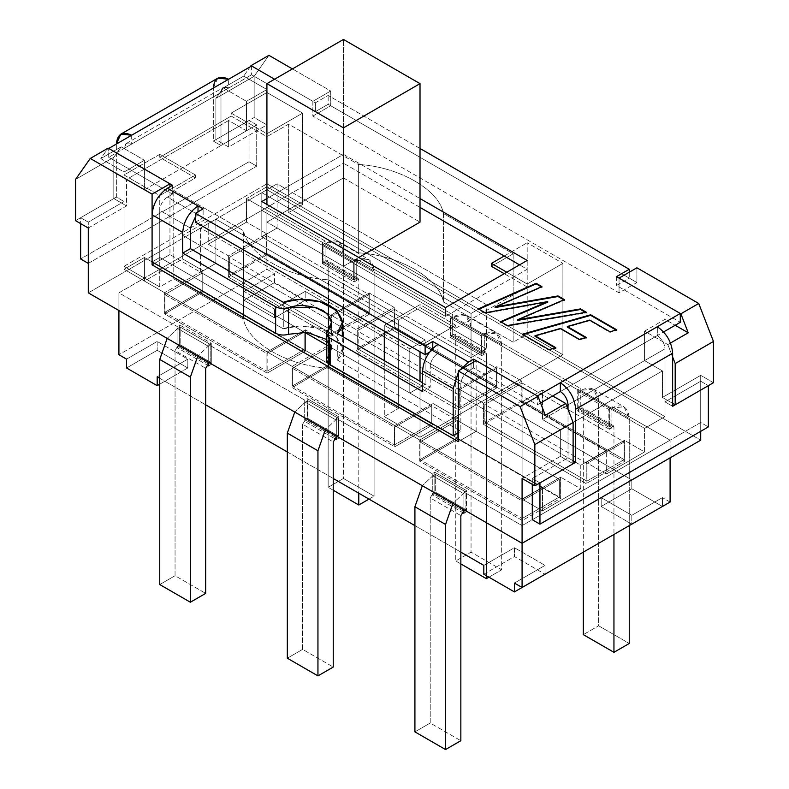 <?xml version="1.0" encoding="UTF-8"?>
<svg xmlns="http://www.w3.org/2000/svg" width="789" height="789" viewBox="0 0 789 789"><rect width="100%" height="100%" fill="white"/><g stroke="black" fill="none" stroke-linecap="round" stroke-linejoin="round"><path stroke-width="0.59" stroke-dasharray="3.94 2.96" d="M88.289 292.847L266.919 189.725L700.711 440.173L266.919 189.725L88.289 292.847M466.457 490.551L463.902 492.03L522.081 525.612L670.088 440.173L611.909 406.582L609.355 408.051L577.716 389.786L580.27 388.316L484.318 332.919L481.773 334.388L450.124 316.123L452.679 314.653L356.736 259.256L354.182 260.735L322.543 242.46L325.098 240.99L266.919 207.399L118.912 292.847L177.091 326.439L179.645 324.96L211.284 343.235L208.73 344.704L304.682 400.102L307.227 398.623L338.875 416.898L336.321 418.367L432.264 473.755L434.818 472.286L466.457 490.551L434.818 472.286L434.818 493.5L432.264 494.969L462.176 512.239L432.264 494.969L432.264 473.755L336.321 418.367L336.321 436.041L336.321 418.367L338.875 416.898L307.227 398.623L307.227 419.837L304.682 421.316L334.585 438.585L304.682 421.316L304.682 400.102L208.73 344.704L208.73 362.388L208.73 344.704L211.284 343.235L179.645 324.96L179.645 346.184L177.091 347.653L207.004 364.922L177.091 347.653L177.091 326.439L118.912 292.847L118.912 310.531L118.912 292.847L266.919 207.399L325.098 240.99L325.098 262.204L322.543 263.674L322.543 242.46L354.182 260.735L354.182 281.949L322.543 263.674L354.182 281.949L356.736 280.47L325.098 262.204L356.736 280.47L356.736 259.256L452.679 314.653L452.679 335.867L450.124 337.337L450.124 316.123L481.773 334.388L481.773 355.612L450.124 337.337L481.773 355.612L484.318 354.133L452.679 335.867L484.318 354.133L484.318 332.919L580.27 388.316L580.27 409.53L577.716 411L577.716 389.786L609.355 408.051L609.355 429.265L577.716 411L609.355 429.265L611.909 427.796L580.27 409.53L611.909 427.796L611.909 406.582L670.088 440.173L670.088 457.847L670.088 440.173L522.081 525.612L463.902 492.03L463.902 509.704L463.902 492.03L466.457 490.551L466.457 511.765L434.818 493.5L466.457 511.765L466.457 490.551M578.229 391.847L578.229 409.53L608.842 427.204L608.842 409.53L578.229 391.847L580.773 390.377C591.543 385.466 597.5 388.908 598.634 400.684L598.634 625.795L583.327 634.642L598.634 625.795L629.257 643.479L598.634 625.795L598.634 400.684L593.407 389.125L580.773 390.377L578.229 391.847L608.842 409.53L608.842 427.204L578.229 409.53L578.229 391.847M450.637 318.184L450.637 335.867L481.26 353.541L481.26 335.867L450.637 318.184L453.192 316.714C463.962 311.803 469.919 315.245 471.053 327.031L471.053 552.142L455.746 560.979L455.746 335.867L453.192 334.388L450.637 335.867L450.637 318.184L481.26 335.867L481.26 353.541L450.637 335.867L453.192 334.388L483.815 352.072L481.26 353.541L483.815 352.072L486.359 353.541L486.359 575.704L486.359 353.541L485.61 351.894L483.815 352.072L453.192 334.388L454.997 334.211L455.746 335.867L486.359 353.541L455.746 335.867L455.746 560.979L471.053 552.142L501.676 569.816L501.676 344.704C500.532 332.919 494.585 329.486 483.815 334.388L481.26 335.867L483.815 334.388L453.192 316.714L450.637 318.184M323.056 244.531L323.056 262.204L353.669 279.888L353.669 262.204L323.056 244.531L325.601 243.051C336.38 238.15 342.327 241.582 343.462 253.368L343.462 478.479L328.155 487.316L328.155 262.204L325.601 260.735L323.056 262.204L323.056 244.531L353.669 262.204L353.669 279.888L323.056 262.204L325.601 260.735L356.224 278.409L353.669 279.888L356.224 278.409L358.778 279.888L358.778 493.204L358.778 279.888L358.028 278.231L356.224 278.409L325.601 260.735L327.405 260.557L328.155 262.204L358.778 279.888L328.155 262.204L328.155 487.316L343.462 478.479L374.085 496.153L374.085 271.041C372.95 259.265 366.993 255.823 356.224 260.735L353.669 262.204L356.224 260.735L325.601 243.051L323.056 244.531M463.902 513.244L466.457 511.765L463.902 513.244M435.331 474.347L465.944 492.03L465.944 509.704L435.331 492.03L435.331 474.347L435.331 492.03L432.776 493.5L430.222 497.918L430.222 723.03L460.845 740.713L430.222 723.03L414.915 731.867L430.222 723.03L430.222 497.918L460.845 515.602L430.222 497.918L432.776 493.5L463.399 511.183L465.944 509.704L465.944 492.03L463.399 493.5L452.975 503.392L463.399 493.5L432.776 475.826L435.331 474.347L432.776 475.826L422.352 485.718L432.776 475.826L463.399 493.5L465.944 492.03L435.331 474.347M336.321 439.581L338.875 438.112L307.227 419.837L338.875 438.112L338.875 416.898L338.875 438.112L336.321 439.581M307.74 400.684L338.363 418.367L338.363 436.041L307.74 418.367L307.74 400.684L307.74 418.367L305.185 419.837L302.641 424.255L302.641 649.367L333.254 667.05L302.641 649.367L287.324 658.213L302.641 649.367L302.641 424.255L333.254 441.939L302.641 424.255L305.185 419.837L335.808 437.52L338.363 436.041L338.363 418.367L335.808 419.837L325.384 429.729L335.808 419.837L305.185 402.163L307.74 400.684L305.185 402.163L294.77 412.055L305.185 402.163L335.808 419.837L338.363 418.367L307.74 400.684M208.73 365.918L211.284 364.449L179.645 346.184L211.284 364.449L211.284 343.235L211.284 364.449L208.73 365.918M180.158 327.031L210.771 344.704L210.771 362.388L180.158 344.704L180.158 327.031L180.158 344.704L177.604 346.174L175.05 350.602L175.05 575.714L205.673 593.387L175.05 575.714L159.743 584.55L175.05 575.714L175.05 350.602L205.673 368.276L175.05 350.602L177.604 346.174L208.227 363.857L210.771 362.388L210.771 344.704L208.227 346.174L197.802 356.076L208.227 346.174L177.604 328.5L180.158 327.031L177.604 328.5L167.179 338.392L177.604 328.5L208.227 346.174L210.771 344.704L180.158 327.031M305.442 351.036L202.862 291.822L164.585 313.914L267.165 373.138L305.442 351.036L267.165 373.138L267.165 351.924L305.442 329.822L305.442 351.036L305.442 329.822L267.165 351.924L292.177 366.362L292.177 387.577L394.756 446.801L433.033 424.699L330.453 365.475L292.177 387.577L330.453 365.475L330.453 344.26L292.177 366.362L330.453 344.26L305.442 329.822L330.453 344.26L330.453 365.475L433.033 424.699L394.756 446.801L394.756 425.587L433.033 403.485L433.033 424.699L433.033 403.485L394.756 425.587L419.758 440.025L419.758 461.24L522.338 520.464L560.614 498.362L458.034 439.138L419.758 461.24L458.034 439.138L458.034 417.923L419.758 440.025L458.034 417.923L433.033 403.485L458.034 417.923L458.034 439.138L560.614 498.362L522.338 520.464L522.338 499.25L560.614 477.148L560.614 498.362L560.614 477.148L522.338 499.25L542.497 510.887L542.497 487.316L522.081 499.102L522.081 401.867L542.497 390.082L542.497 419.541L566.581 405.635L542.497 419.541L542.497 390.082L552.704 395.97L542.497 390.082L522.081 401.867L522.081 499.102L124.021 269.276L144.436 257.49L144.436 281.062L182.703 258.96L182.703 235.388L208.227 220.664L208.227 244.235L228.386 255.873L266.662 233.771L246.503 222.133L208.227 244.235L246.503 222.133L246.503 198.562L266.919 186.776L266.919 89.542L246.503 101.327L246.503 130.796L144.436 189.725L144.436 160.256L124.021 172.041L124.021 269.276L124.021 172.041L100.765 158.619L108.132 148.135L100.765 158.619L124.021 172.041L144.436 160.256L144.436 189.725L126.565 179.409L228.642 120.48L228.642 147.001L266.919 124.899L266.919 189.725L266.919 124.899L254.157 117.531L254.157 76.286L268.891 55.319L254.157 76.286L254.157 117.531L215.88 139.633L215.88 98.378L254.157 76.286L215.88 98.378L215.88 139.633L228.642 147.001L228.642 120.48L246.503 130.796L246.503 101.327L266.919 89.542L266.919 186.776L664.979 416.602L644.564 428.388L644.564 451.959L624.415 440.321L586.138 462.413L606.297 474.051L644.564 451.959L606.297 474.051L606.297 450.48L580.773 465.214L580.773 488.786L542.497 510.887L580.773 488.786L560.614 477.148L580.773 488.786L580.773 465.214L182.703 235.388L182.703 258.96L144.436 281.062L164.585 292.699L164.585 313.914L202.862 291.822L202.862 270.597L164.585 292.699L202.862 270.597L182.703 258.96L202.862 270.597L202.862 291.822L305.442 351.036M521.835 381.097L496.823 366.658L458.547 388.75L483.558 403.189L521.835 381.097L483.558 403.189L483.558 424.403L586.138 483.627L624.415 461.535L521.835 402.311L483.558 424.403L521.835 402.311L521.835 381.097L521.835 402.311L624.415 461.535L586.138 483.627L586.138 462.413L624.415 440.321L624.415 461.535L624.415 440.321L644.564 451.959L644.564 428.388L246.503 198.562L246.503 222.133L266.662 233.771L228.386 255.873L228.386 277.087L330.966 336.311L369.242 314.209L266.662 254.985L228.386 277.087L266.662 254.985L266.662 233.771L266.662 254.985L369.242 314.209L330.966 336.311L330.966 315.097L355.967 329.536L394.244 307.434L369.242 292.995L330.966 315.097L369.242 292.995L369.242 314.209L369.242 292.995L394.244 307.434L355.967 329.536L355.967 350.75L458.547 409.964L496.823 387.872L394.244 328.648L355.967 350.75L394.244 328.648L394.244 307.434L394.244 328.648L496.823 387.872L458.547 409.964L458.547 388.75L496.823 366.658L496.823 387.872L496.823 366.658L521.835 381.097M568.021 404.816L644.564 360.612L644.564 331.153L664.979 319.367L664.979 416.602L664.979 319.367L675.187 325.255L664.979 319.367L644.564 331.153L667.819 344.576L670.512 343.028L667.819 344.576L644.564 331.153L644.564 360.612L662.435 370.929L662.435 397.449L672.632 403.337L662.435 397.449L662.435 370.929L644.564 360.612L568.021 404.816L664.979 348.827C664.496 343.215 661.941 338.797 657.326 335.572L560.358 391.551L663.628 331.932L657.326 335.572L657.326 326.735L657.326 335.572C661.941 338.797 664.496 343.215 664.979 348.827L664.979 401.867L664.979 348.827L568.021 404.806M619.049 278.113L619.049 292.847L312.848 116.062L312.848 101.327L274.572 79.225L312.848 101.327L330.709 91.011L292.433 68.919L330.709 91.011L330.709 105.746L312.848 116.062L619.049 292.847L636.91 282.531L330.709 105.746L636.91 282.531L636.91 267.796L636.91 282.531L619.049 292.847L619.049 278.113M250.241 66.759L243.663 76.119L266.919 89.542L243.663 76.119L223.248 87.904L246.503 101.327L223.248 87.904L215.88 98.378L223.248 87.904L243.663 76.119L250.241 66.759M522.081 543.296L522.081 525.612L522.081 543.296M159.743 378.296L205.673 404.816L159.743 378.296M287.324 451.959L333.254 478.479L287.324 451.959M414.915 525.622L460.845 552.132L414.915 525.622M670.088 502.051L662.435 497.622L662.435 506.469L631.811 488.786L631.811 479.949L305.185 291.378L305.185 300.214L274.572 282.541L274.572 273.694L266.919 269.276L266.919 207.399L266.919 269.276L118.912 354.725L266.919 269.276L274.572 273.694L274.572 282.541L305.185 300.214L274.572 317.898L243.949 300.214L274.572 282.541L243.949 300.214L274.572 317.898L305.185 300.214L305.185 291.378L274.572 309.051L274.572 317.898L274.572 309.051L243.949 291.378L243.949 300.214L243.949 291.378L274.572 273.694L243.949 291.378L274.572 309.051L305.185 291.378L631.811 479.949L631.811 488.786L662.435 506.469L662.435 497.622L631.811 515.306L631.811 524.143L601.188 506.469L631.811 488.786L601.188 506.469L601.188 497.622L631.811 479.949L601.188 497.622L601.188 506.469L631.811 524.143L631.811 515.306L601.188 497.622L631.811 515.306L662.435 497.622L670.088 502.051M152.09 261.909L152.09 214.707L152.09 261.909L159.743 257.49L159.743 210.347L190.366 228.021L159.743 210.347L159.743 257.49L283.29 328.816L159.743 257.49L152.09 261.909M169.951 186.776L169.951 254.541L304.446 332.199L169.951 254.541L169.951 186.776M326.468 344.911L476.152 431.327L476.152 360.612L476.152 431.327L458.291 441.643L476.152 431.327L326.468 344.911M545.337 415.29L522.081 401.867L545.337 415.29M672.632 356.983L667.819 344.576L672.632 356.983M573.12 463.745L560.358 456.377L560.358 429.857L542.497 419.541L560.358 429.857L662.435 370.929L560.358 429.857L560.358 456.377L522.081 478.469L560.358 456.377L573.12 463.745M88.289 228.021L126.565 205.929L126.565 179.409L126.565 205.929L113.813 198.562L75.537 220.664L113.813 198.562L113.813 157.307L113.813 198.562L126.565 205.929L88.289 228.021L88.289 222.133L88.289 228.021M700.711 431.327L700.711 375.347L662.435 397.449L700.711 375.347L700.711 431.327M713.463 382.714L700.711 375.347L713.463 382.714M75.537 179.409L113.813 157.307L121.181 146.833L144.436 160.256L121.181 146.833L100.765 158.619L121.181 146.833L113.813 157.307L75.537 179.409M126.565 367.98L157.189 350.306L187.812 367.98L159.743 384.184L187.812 367.98L157.189 350.306L126.565 367.98M483.815 574.234L514.428 556.551L545.051 574.234L514.428 556.551L483.815 574.234M215.88 139.633L254.157 117.531L266.919 124.899L228.642 147.001L215.88 139.633M126.565 359.143L157.189 341.469L157.189 350.306L157.189 341.469L187.812 359.143L187.812 367.98L187.812 359.143L157.189 376.826L187.812 359.143L157.189 341.469L126.565 359.143M483.815 565.397L514.428 547.714L514.428 556.551L514.428 547.714L545.051 565.397L545.051 574.234L545.051 565.397L514.428 583.071L545.051 565.397L514.428 547.714L483.815 565.397M330.709 91.011L312.848 101.327L312.848 116.062L330.709 105.746L330.709 91.011M154.634 263.378L169.951 254.541L154.634 263.378M144.436 189.725L246.503 130.796L228.642 120.48L126.565 179.409L144.436 189.725M586.138 462.413L586.138 483.627L483.558 424.403L483.558 403.189L458.547 388.75L458.547 409.964L355.967 350.75L355.967 329.536L330.966 315.097L330.966 336.311L228.386 277.087L228.386 255.873L208.227 244.235L208.227 220.664L606.297 450.48L606.297 474.051L586.138 462.413M208.227 220.664L182.703 235.388L580.773 465.214L606.297 450.48L208.227 220.664M522.081 383.01L624.158 441.939L624.158 459.612L522.081 400.684L522.081 383.01L484.831 404.52L586.898 463.449L586.898 481.122L624.158 459.612L624.158 441.939L586.898 463.449L624.158 441.939L522.081 383.01L522.081 400.684L484.831 422.194L484.831 404.52L522.081 383.01M266.919 235.684L368.986 294.613L368.986 312.296L266.919 253.368L266.919 235.684L229.658 257.194L331.725 316.123L331.725 333.806L368.986 312.296L368.986 294.613L331.725 316.123L368.986 294.613L266.919 235.684L266.919 253.368L229.658 274.878L229.658 257.194L266.919 235.684M394.5 309.347L496.567 368.276L496.567 385.959L394.5 327.031L394.5 309.347L357.249 330.857L459.316 389.786L459.316 407.469L496.567 385.959L496.567 368.276L459.316 389.786L496.567 368.276L394.5 309.347L394.5 327.031L357.249 348.531L357.249 330.857L394.5 309.347M266.919 186.776L246.503 198.562L644.564 428.388L664.979 416.602L266.919 186.776M522.338 499.25L522.338 520.464L419.758 461.24L419.758 440.025L394.756 425.587L394.756 446.801L292.177 387.577L292.177 366.362L267.165 351.924L267.165 373.138L164.585 313.914L164.585 292.699L144.436 281.062L144.436 257.49L542.497 487.316L542.497 510.887L522.338 499.25M522.081 518.541L522.081 500.867L420.014 441.939L420.014 459.612L522.081 518.541L420.014 459.612L457.275 438.112L457.275 420.429L559.342 479.357L559.342 497.04L457.275 438.112L559.342 497.04L522.081 518.541L559.342 497.04L559.342 479.357L457.275 420.429L457.275 438.112L420.014 459.612L420.014 441.939L457.275 420.429L420.014 441.939L522.081 500.867L559.342 479.357L522.081 500.867L522.081 518.541M394.5 444.888L394.5 427.204L292.433 368.276L292.433 385.959L394.5 444.888L292.433 385.959L329.684 364.449L329.684 346.766L431.751 405.694L431.751 423.377L329.684 364.449L431.751 423.377L394.5 444.888L431.751 423.377L431.751 405.694L329.684 346.766L329.684 364.449L292.433 385.959L292.433 368.276L329.684 346.766L292.433 368.276L394.5 427.204L431.751 405.694L394.5 427.204L394.5 444.888M266.919 371.224L266.919 353.541L164.842 294.613L164.842 312.296L266.919 371.224L164.842 312.296L202.102 290.786L202.102 273.102L304.169 332.031L304.169 349.714L202.102 290.786L304.169 349.714L266.919 371.224L304.169 349.714L304.169 332.031L202.102 273.102L202.102 290.786L164.842 312.296L164.842 294.613L202.102 273.102L164.842 294.613L266.919 353.541L304.169 332.031L266.919 353.541L266.919 371.224M522.081 499.102L542.497 487.316L144.436 257.49L124.021 269.276L522.081 499.102M305.185 419.837L307.74 418.367L338.363 436.041L335.808 437.52L305.185 419.837M177.604 346.174L180.158 344.704L210.771 362.388L208.227 363.857L177.604 346.174M432.776 493.5L435.331 492.03L465.944 509.704L463.399 511.183L432.776 493.5M368.986 312.296L331.725 333.806L229.658 274.878L266.919 253.368L368.986 312.296M331.725 316.123L229.658 257.194L229.658 274.878L331.725 333.806L331.725 316.123M496.567 385.959L459.316 407.469L357.249 348.531L394.5 327.031L496.567 385.959M459.316 389.786L357.249 330.857L357.249 348.531L459.316 407.469L459.316 389.786M624.158 459.612L586.898 481.122L484.831 422.194L522.081 400.684L624.158 459.612M586.898 463.449L484.831 404.52L484.831 422.194L586.898 481.122L586.898 463.449M488.914 577.183L501.676 569.816L488.914 577.183M460.845 563.928L455.746 560.979L460.845 563.928M501.676 344.704L471.053 327.031L465.816 315.462L453.192 316.714L483.815 334.388L496.439 333.145L501.676 344.704L501.676 569.816L471.053 552.142L471.053 327.031L501.676 344.704M368.986 499.102L374.085 496.153L368.986 499.102M333.254 490.265L328.155 487.316L333.254 490.265M374.085 271.041L343.462 253.368L338.234 241.799L325.601 243.051L356.224 260.735L368.857 259.482L374.085 271.041L374.085 496.153L343.462 478.479L343.462 253.368L374.085 271.041M580.773 408.051L578.229 409.53L580.773 408.051L611.396 425.735L608.842 427.204L611.396 425.735L613.95 427.204L613.95 534.459L613.95 427.204L613.201 425.557L611.396 425.735L580.773 408.051L582.578 407.874L583.327 409.53L580.773 408.051M583.327 552.132L583.327 409.53L613.95 427.204L583.327 409.53L583.327 552.132M611.396 408.051L608.842 409.53L611.396 408.051L580.773 390.377L611.396 408.051L624.03 406.799L629.257 418.367C628.123 406.582 622.166 403.149 611.396 408.051M629.257 525.622L629.257 418.367L598.634 400.684L629.257 418.367L629.257 525.622M177.091 347.653L179.645 346.184L179.645 324.96L177.091 326.439L177.091 347.653M304.682 421.316L307.227 419.837L307.227 398.623L304.682 400.102L304.682 421.316M432.264 494.969L434.818 493.5L434.818 472.286L432.264 473.755L432.264 494.969M322.543 242.46L322.543 263.674L325.098 262.204L325.098 240.99L322.543 242.46M356.736 280.47L354.182 281.949L354.182 260.735L356.736 259.256L356.736 280.47M450.124 316.123L450.124 337.337L452.679 335.867L452.679 314.653L450.124 316.123M484.318 354.133L481.773 355.612L481.773 334.388L484.318 332.919L484.318 354.133M577.716 389.786L577.716 411L580.27 409.53L580.27 388.316L577.716 389.786M611.909 427.796L609.355 429.265L609.355 408.051L611.909 406.582L611.909 427.796M302.641 204.45L288.606 212.557L358.354 252.825C399.175 255.113 439.443 278.359 443.408 301.931L513.156 342.199L527.19 334.102L562.912 354.725L420.014 437.224L384.292 416.602L398.327 408.495L328.579 368.226C287.758 365.938 247.48 342.692 243.525 319.121L173.777 278.852L159.743 286.959L124.021 266.327L266.919 183.827L302.641 204.45L302.641 113.113L266.919 133.736L266.919 136.684L231.187 116.062L159.743 157.307L195.465 177.939L173.777 190.455L243.525 230.723C247.48 254.295 287.758 277.55 328.579 279.829L398.327 320.097L420.014 307.582L455.746 328.204L527.19 286.949L504.22 273.694L527.19 286.949L455.746 328.204L455.746 325.255L420.014 345.878L384.292 325.255L420.014 304.633L420.014 307.582L398.327 320.097L328.579 279.829C287.758 277.55 247.48 254.295 243.525 230.723L173.777 190.455L195.465 177.939L195.465 174.99L159.743 195.613L124.021 174.99L159.743 154.368L159.743 157.307L231.187 116.062L231.187 113.113L266.919 92.491L302.641 113.113L302.641 204.45L266.919 183.827L266.919 92.491L266.919 183.827L124.021 266.327L124.021 174.99L124.021 266.327L159.743 286.959L159.743 195.613L159.743 286.959L173.777 278.852L173.777 190.455L173.777 278.852L243.525 319.121L243.525 279.345L243.525 319.121C247.48 342.692 287.758 365.938 328.579 368.226L328.579 304.968L328.579 368.226L398.327 408.495L398.327 320.097L398.327 408.495L384.292 416.602L384.292 360.612L384.292 416.602L420.014 437.224L420.014 381.235L420.014 437.224L562.912 354.725L562.912 263.378L527.19 284.01L527.19 286.949L527.19 284.01L506.775 272.225L527.19 284.01L562.912 263.378L562.912 354.725L527.19 334.102L527.19 242.756L562.912 263.378L527.19 242.756L527.19 334.102L513.156 342.199L513.156 253.802L443.408 213.533C439.443 189.971 399.175 166.716 358.354 164.428L288.606 124.159L266.919 136.684L288.606 124.159L288.606 212.557L302.641 204.45M425.123 384.184L215.88 263.378L200.574 272.225L409.807 393.03L425.123 384.184L425.123 339.99L215.88 219.184L200.574 228.021L200.574 272.225L215.88 263.378L215.88 219.184L215.88 263.378L425.123 384.184L409.807 393.03L409.807 348.827L425.123 339.99L425.123 384.184M277.117 228.021L261.81 236.868L471.053 357.673L486.359 348.827L277.117 228.021L277.117 183.827L261.81 192.664L261.81 236.868L277.117 228.021L486.359 348.827L471.053 357.673L261.81 236.868L261.81 192.664L471.053 313.47L471.053 357.673L471.053 313.47L486.359 304.633L486.359 348.827L486.359 304.633L277.117 183.827L277.117 228.021M491.468 266.327L513.156 253.802L491.468 266.327M343.462 177.939L420.014 222.133L343.462 177.939L343.462 39.45L343.462 177.939L266.919 222.133L343.462 177.939M358.778 257.49L343.462 266.327L266.919 222.133L266.919 204.45L266.919 222.133L343.462 266.327L358.778 257.49M243.525 249.876L243.525 230.723L243.525 249.876M328.579 298.982L328.579 279.829L328.579 298.982M384.292 331.153L384.292 325.255L384.292 331.153M420.014 351.776L420.014 345.878L420.014 351.776M504.22 256.011L527.19 242.756L504.22 256.011M513.156 342.199L443.408 301.931L443.408 213.533L513.156 253.802L513.156 342.199M443.408 301.931C439.443 278.359 399.175 255.113 358.354 252.825L358.354 164.428C399.175 166.716 439.443 189.971 443.408 213.533L443.408 301.931M358.354 252.825L288.606 212.557L288.606 124.159L358.354 164.428L358.354 252.825M455.746 328.204L420.014 307.582L420.014 304.633L455.746 325.255L455.746 328.204M420.014 345.878L455.746 325.255L420.014 304.633L384.292 325.255L420.014 345.878M231.187 116.062L266.919 136.684L266.919 133.736L231.187 113.113L231.187 116.062M266.919 133.736L302.641 113.113L266.919 92.491L231.187 113.113L266.919 133.736M195.465 177.939L159.743 157.307L159.743 154.368L195.465 174.99L195.465 177.939M159.743 154.368L124.021 174.99L159.743 195.613L195.465 174.99L159.743 154.368M343.462 248.653L343.462 266.327L343.462 248.653M261.81 192.664L277.117 183.827L486.359 304.633L471.053 313.47L261.81 192.664M409.807 393.03L200.574 272.225L200.574 228.021L409.807 348.827L409.807 393.03M200.574 228.021L215.88 219.184L425.123 339.99L409.807 348.827L200.574 228.021M420.014 148.47L328.155 95.43L315.393 102.797L274.572 79.225L315.393 102.797L328.155 95.43L420.014 148.47M343.462 154.368L420.014 198.562L343.462 154.368L266.919 198.562L343.462 154.368L343.462 163.205L261.81 210.347L445.538 316.419L527.19 269.276L519.537 264.857L527.19 269.276L445.538 316.419L445.538 307.582L445.538 316.419L261.81 210.347L261.81 201.511L261.81 210.347L343.462 163.205L343.462 154.368M315.393 111.644L328.155 104.276L629.257 278.113L616.495 285.48L680.296 322.306L616.495 285.48L629.257 278.113L328.155 104.276L328.155 95.43L328.155 104.276L315.393 111.644L315.393 102.797L315.393 111.644L251.602 74.807L315.393 111.644M540.564 402.982L537.398 404.806L473.607 367.98L468.498 370.929L432.776 350.306L429.413 352.239L432.776 350.306L437.875 353.245L437.875 344.408L437.875 353.245C433.26 356.48 430.715 360.898 430.222 366.51L460.845 384.184L460.845 431.327L337.298 360.001L337.298 333.481L337.298 360.001L460.845 431.327L458.291 432.806L460.845 431.327L460.845 384.184C461.328 378.572 463.883 374.154 468.498 370.929L473.607 367.98L473.607 362.092L473.607 367.98L537.398 404.806L540.564 402.982M195.465 222.133L203.118 217.715L167.396 197.082L172.505 194.143L108.704 157.307L251.602 74.807L228.642 88.072L228.642 79.225L228.642 88.072C224.017 85.962 221.472 87.441 220.979 92.491L220.979 145.521L213.326 141.103L213.326 88.072L213.326 141.103L249.048 120.48L249.048 161.735L80.636 258.96L249.048 161.735L249.048 120.48L213.326 141.103L220.979 145.521L220.979 92.491L124.021 148.47C124.504 143.42 127.059 141.951 131.674 144.052L108.704 157.307L108.704 148.47L108.704 157.307L172.505 194.143L167.396 197.082C162.781 200.317 160.226 204.736 159.743 210.347C160.226 204.736 162.781 200.317 167.396 197.082L203.118 217.715L203.118 208.868L203.118 217.715L195.465 222.133M420.014 207.399L343.462 163.205L420.014 207.399M629.257 272.225L629.257 278.113L629.257 272.225M251.602 65.97L251.602 74.807L251.602 65.97M537.398 395.97L537.398 404.806L537.398 395.97M283.29 302.295L283.29 328.816C293.469 324.989 315.837 323.884 330.709 332.623C343.787 343.107 345.986 352.229 337.298 360.001L342.337 348.827L336.617 336.982L319.792 328.165L299.366 325.985L283.29 328.816L283.29 302.295M422.569 382.714L430.222 387.133L430.222 366.51L430.222 387.133L422.569 382.714M327.849 356.953L331.498 349.123L326.468 339.428L331.508 348.827L327.849 356.953L327.849 330.433L327.849 356.953L326.468 360.001M422.569 391.551L430.222 387.133L422.569 391.551M432.776 348.363L432.776 350.306L432.776 348.363M198.019 211.817L198.019 214.766L198.019 211.817M131.674 135.215L131.674 144.052L131.674 135.215M124.021 201.511L124.021 148.47L124.021 201.511L88.289 222.133L80.636 217.715L116.358 197.092L124.021 201.511L116.358 197.092L116.358 144.052L116.358 197.092L80.636 217.715L80.636 223.603L80.636 217.715L88.289 222.133L124.021 201.511M116.358 144.052L213.326 88.072L116.358 144.052M88.289 263.388L256.711 166.154L256.711 124.899L220.979 145.521L256.711 124.899L249.048 120.48L256.711 124.899L256.711 166.154L249.048 161.735L256.711 166.154L88.289 263.388M217.813 78.16L213.326 88.072M228.642 88.072L131.674 144.052L126.26 143.519L124.021 148.47L220.979 92.491L223.228 87.53L228.642 88.072M568.021 409.333L568.021 457.847L573.12 460.796L568.021 457.847L568.021 409.333M672.632 406.286L664.979 401.867L700.711 381.245L700.711 422.49L532.289 519.724L700.711 422.49L708.364 426.908L700.711 422.49L700.711 381.245L708.364 385.663L700.711 381.245L664.979 401.867L672.632 406.286M532.289 484.367L532.289 478.469L568.021 457.847L532.289 478.469L539.952 482.888L532.289 478.469L532.289 484.367M172.505 185.297L172.505 194.143L172.505 185.297M195.465 216.748L198.019 214.766L195.465 216.748M460.036 369.923L458.291 372.477L460.036 369.923M468.498 370.929C463.883 374.154 461.328 378.572 460.845 384.184L430.222 366.51C430.715 360.898 433.26 356.48 437.875 353.245L468.498 370.929M527.19 260.439L527.19 269.276L527.19 260.439M616.495 276.643L616.495 285.48L616.495 276.643M485.156 312.769L485.156 313.361L478.42 308.884L478.42 309.475L479.002 309.219L478.42 309.475L485.156 313.361L485.156 312.769M541.323 286.861L541.905 287.196L541.905 286.614L541.905 287.196L495.068 307.572L541.905 287.196L541.323 286.861M563.81 299.85L564.391 300.185L564.391 299.593L564.391 300.185L517.367 320.442L564.391 300.185L563.81 299.85M585.517 312.375L586.306 312.838L586.306 312.247L586.306 312.838L507.307 326.153L507.307 325.561L507.307 326.153L500.542 322.247L500.542 321.656L507.307 326.153L586.306 312.838L585.517 312.375M547.724 302.177L485.156 313.361L547.724 302.177M549.036 349.655L549.036 350.247L522.318 334.822L522.318 334.23L522.318 334.822L523.008 334.625L522.318 334.822L549.036 350.247L549.036 349.655M616.101 330.039L616.781 330.433L616.781 329.841L616.781 330.433L609.986 332.366L609.986 331.774L609.986 332.366L589.758 320.689L589.758 320.097L589.758 320.689L567.301 327.09L589.758 320.689L609.986 332.366L616.781 330.433L616.101 330.039M585.487 337.593L586.178 337.988L586.178 337.396L586.178 337.988L579.373 339.921L579.373 339.329L579.373 339.921L560.506 329.023L560.506 328.431L560.506 329.023L535.001 336.282L560.506 329.023L579.373 339.921L586.178 337.988L585.487 337.593M555.15 347.919L555.841 348.314L555.841 347.722L555.841 348.314L549.036 350.247L555.841 348.314L555.15 347.919M485.61 351.894L454.997 334.211M465.816 315.462L496.439 333.145M358.028 278.231L327.405 260.557M338.234 241.799L368.857 259.482M613.201 425.557L582.578 407.874M593.407 389.125L624.03 406.799M126.26 143.519L223.228 87.53M342.337 348.827L342.337 336.39M331.508 348.827L331.508 322.306"/><path stroke-width="1.18" d="M700.711 440.173L522.081 543.296L88.289 292.847L522.081 543.296L522.081 478.469L534.843 485.837L534.843 444.592L520.109 406.621L458.291 370.929L458.291 441.643L152.09 264.857L152.09 261.909L152.09 264.857L154.634 263.378L152.09 264.857L458.291 441.643L458.291 370.929L520.109 406.621L537.97 396.305L545.337 415.29L565.752 403.504L573.12 422.49L573.12 463.745L573.12 422.49L534.843 444.592L534.843 485.837L573.12 463.745L534.843 485.837L522.081 478.469L522.081 543.296L700.711 440.173L700.711 431.327L700.711 440.173M462.176 512.239L463.902 513.244L462.176 512.239M334.585 438.585L336.321 439.581L334.585 438.585M207.004 364.922L208.73 365.918L207.004 364.922M566.581 405.635L568.021 404.816L566.581 405.635M675.187 325.255L688.235 332.79L680.868 313.805L619.049 278.113L680.868 313.805L698.729 303.489L636.91 267.796L619.049 278.113L636.91 267.796L698.729 303.489L713.463 341.459L713.463 382.714L713.463 341.459L675.187 363.561L672.632 356.983L675.187 363.561L675.187 404.816L675.187 363.561L713.463 341.459L698.729 303.489L680.868 313.805L688.235 332.79L675.187 325.255M213.326 88.072C214.302 77.973 219.401 75.024 228.642 79.225L251.602 65.97L274.572 79.225L251.03 65.635L250.241 66.759L251.03 65.635L274.572 79.225L251.602 65.97L108.704 148.47L172.505 185.297L167.396 188.246L203.118 208.868L195.465 213.296L425.123 345.878L432.776 341.459L468.498 362.092L473.607 359.143L537.398 395.97L680.296 313.47L616.495 276.643L629.257 269.276L420.014 148.47L629.257 269.276L629.257 272.225L629.257 269.276L616.495 276.643L680.296 313.47L657.326 326.735C666.557 333.185 671.666 342.022 672.632 353.245L672.632 406.286L672.632 353.245L575.674 409.235C574.698 398.011 569.599 389.164 560.358 382.714L537.398 395.97L473.607 359.143L468.498 362.092L460.036 369.923L468.498 362.092L432.776 341.459L432.776 348.363L432.776 341.459L425.123 345.878L195.465 213.296L195.465 222.133L425.123 354.725L195.465 222.133L195.465 213.296L203.118 208.868L198.019 205.929L198.019 211.817L198.019 205.929C188.788 212.379 183.679 221.216 182.703 232.439L152.09 214.766L152.09 261.909L275.637 333.234L275.637 306.724L182.703 253.072L182.703 232.439L182.703 253.072L275.637 306.724C279.553 308.706 283.862 309.051 288.567 307.759C298.36 304.11 309.85 305.027 323.056 310.521C332.563 318.145 334.161 324.782 327.849 330.433C325.601 333.155 326.192 335.641 329.644 337.899L329.644 364.419L453.192 435.745L453.192 388.602L422.569 370.929L422.569 391.551L329.644 337.899L422.569 391.551L422.569 370.929C423.545 359.705 428.644 350.868 437.875 344.408C428.644 350.868 423.545 359.705 422.569 370.929L453.192 388.602L453.192 435.745L329.644 364.419C326.192 362.161 325.601 359.676 327.849 356.953M522.081 587.489L522.081 543.296L522.081 587.489L670.088 502.051L670.088 457.847L670.088 502.051L522.081 587.489L514.428 583.071L522.081 587.489M463.902 509.704L463.902 513.244L463.902 509.704M336.321 436.041L336.321 439.581L336.321 436.041M208.73 362.388L208.73 365.918L208.73 362.388M118.912 310.531L118.912 354.725L126.565 359.143L126.565 367.98L157.189 385.663L157.189 376.826L159.743 378.296L157.189 376.826L157.189 385.663L126.565 367.98L126.565 359.143L118.912 354.725L118.912 310.531M205.673 404.816L287.324 451.959L205.673 404.816M333.254 478.479L414.915 525.622L333.254 478.479M460.845 552.132L483.815 565.397L483.815 574.234L514.428 591.918L514.428 583.071L514.428 591.918L483.815 574.234L483.815 565.397L460.845 552.132M152.09 214.707L152.09 194.143L90.271 158.451L75.537 179.409L75.537 220.664L88.289 228.021L88.289 292.847L88.289 228.021L75.537 220.664L75.537 179.409L90.271 158.451L152.09 194.143L169.951 183.827L169.951 186.776L169.951 183.827L108.132 148.135L169.951 183.827L152.09 194.143L152.09 214.707M304.446 332.199L326.468 344.911L304.446 332.199M476.152 360.612L537.97 396.305L476.152 360.612L458.291 370.929L476.152 360.612M670.512 343.028L688.235 332.79L670.512 343.028M672.632 403.337L675.187 404.816L713.463 382.714L675.187 404.816L672.632 403.337M552.704 395.97L565.752 403.504L552.704 395.97M292.433 68.919L268.891 55.319L251.03 65.635L268.891 55.319L292.433 68.919M108.132 148.135L90.271 158.451L108.132 148.135M159.743 384.184L157.189 385.663L159.743 384.184M545.051 574.234L514.428 591.918L545.051 574.234M662.435 506.469L631.811 524.143L662.435 506.469M520.109 406.621L534.843 444.592L573.12 422.49L565.752 403.504L545.337 415.29L537.97 396.305L520.109 406.621M333.254 667.05L317.947 675.887L287.324 658.213L287.324 433.102L294.77 412.055L287.324 433.102L287.324 658.213L317.947 675.887L317.947 450.775L287.324 433.102L317.947 450.775L317.947 675.887L333.254 667.05L333.254 441.939L336.321 437.224L333.254 441.939L333.254 667.05M325.384 429.729L317.947 450.775L325.384 429.729M205.673 593.387L190.366 602.224L159.743 584.55L159.743 359.439L167.179 338.392L159.743 359.439L159.743 584.55L190.366 602.224L190.366 377.112L159.743 359.439L190.366 377.112L190.366 602.224L205.673 593.387L205.673 368.276L208.73 363.561L205.673 368.276L205.673 593.387M197.802 356.076L190.366 377.112L197.802 356.076M460.845 740.713L445.538 749.55L414.915 731.867L414.915 506.755L422.352 485.718L414.915 506.755L414.915 731.867L445.538 749.55L445.538 524.438L414.915 506.755L445.538 524.438L445.538 749.55L460.845 740.713L460.845 515.602L463.902 510.887L460.845 515.602L460.845 740.713M452.975 503.392L445.538 524.438L452.975 503.392M486.359 575.704L486.359 578.653L488.914 577.183L486.359 578.653L460.845 563.928L486.359 578.653L486.359 575.704M358.778 493.204L358.778 504.999L368.986 499.102L358.778 504.999L333.254 490.265L358.778 504.999L358.778 493.204M583.327 634.642L583.327 552.132L583.327 634.642L613.95 652.316L629.257 643.479L629.257 525.622L629.257 643.479L613.95 652.316L583.327 634.642M613.95 534.459L613.95 652.316L613.95 534.459M504.22 273.694L491.468 266.327L491.468 263.378L504.22 256.011L491.468 263.378L491.468 266.327L504.22 273.694M420.014 222.133L358.778 257.49L420.014 222.133L420.014 83.644L343.462 127.848L343.462 248.653L343.462 127.848L266.919 83.644L343.462 39.45L420.014 83.644L420.014 222.133M243.525 279.345L243.525 249.876L243.525 279.345M328.579 304.968L328.579 298.982L328.579 304.968M384.292 360.612L384.292 331.153L384.292 360.612M420.014 381.235L420.014 351.776L420.014 381.235M506.775 272.225L491.468 263.378L506.775 272.225M266.919 204.45L266.919 83.644L266.919 204.45M343.462 127.848L420.014 83.644L343.462 39.45L266.919 83.644L343.462 127.848M420.014 198.562L527.19 260.439L445.538 307.582L261.81 201.511L266.919 198.562L261.81 201.511L445.538 307.582L527.19 260.439L420.014 198.562M547.724 301.585L485.156 312.769L478.42 308.884L536.125 283.271L541.905 286.614L495.068 306.98L558.04 295.924L564.391 299.593L517.367 319.851L580.526 308.903L586.306 312.247L507.307 325.561L500.542 321.656L547.724 301.585L500.542 321.656L507.307 325.561L586.306 312.247L580.526 308.903L517.367 319.851L564.391 299.593L558.04 295.924L495.068 306.98L541.905 286.614L536.125 283.271L478.42 308.884L485.156 312.769L547.724 301.585L547.724 302.177L547.724 301.585M555.841 347.722L549.036 349.655L522.318 334.23L590.675 314.762L616.781 329.841L609.986 331.774L589.758 320.097L567.301 326.498L586.178 337.396L579.373 339.329L560.506 328.431L535.001 335.7L555.841 347.722L535.001 335.7L560.506 328.431L579.373 339.329L586.178 337.396L567.301 326.498L589.758 320.097L609.986 331.774L616.781 329.841L590.675 314.762L522.318 334.23L549.036 349.655L555.841 347.722M680.296 322.306L663.628 331.932L680.296 322.306L680.296 313.47L680.296 322.306M560.358 391.551L540.564 402.982L560.358 391.551L560.358 382.714L560.358 391.551C564.973 394.776 567.528 399.195 568.021 404.806L568.021 409.333L568.021 404.806C567.528 399.195 564.973 394.776 560.358 391.551M429.413 352.239L425.123 354.725L425.123 345.878L425.123 354.725L429.413 352.239M519.537 264.857L420.014 207.399L519.537 264.857M190.366 228.021L190.366 248.653L283.29 302.295L190.366 248.653L182.703 253.072L190.366 248.653L190.366 228.021L195.465 216.748L190.366 228.021M337.298 333.481L422.569 382.714L337.298 333.481C345.986 325.709 343.787 316.586 330.709 306.102C315.837 297.364 293.469 298.469 283.29 302.295L299.366 299.475L319.792 301.645L336.617 310.462L342.337 322.306L337.298 333.481M326.468 333.481L326.468 360.001L329.644 364.419L329.644 337.899L326.468 333.481L331.508 322.306L327.356 313.697L315.117 307.276L288.567 307.759L288.567 334.28L306.822 332.337L326.468 339.428L306.822 332.337L288.567 334.28C283.862 335.572 279.553 335.226 275.637 333.234L152.09 261.909L152.09 214.766C153.056 203.542 158.165 194.705 167.396 188.246L172.505 185.297L108.704 148.47L131.674 135.215C122.443 131.004 117.334 133.952 116.358 144.052L120.845 134.14L131.674 135.215L228.642 79.225L217.813 78.16L120.845 134.14M458.291 432.806L453.192 435.745L458.291 432.806M80.636 258.96L80.636 223.603L80.636 258.96L88.289 263.388L80.636 258.96M88.289 228.021L88.289 263.388L88.289 228.021M575.674 462.265L575.674 409.235L575.674 462.265L539.952 482.888L539.952 524.143L708.364 426.908L708.364 385.663L672.632 406.286L708.364 385.663L708.364 426.908L539.952 524.143L539.952 482.888L575.674 462.265L573.12 460.796L575.674 462.265M532.289 519.724L532.289 484.367L532.289 519.724L539.952 524.143L532.289 519.724M657.326 326.735L560.358 382.714C569.599 389.164 574.698 398.011 575.674 409.235L672.632 353.245C671.666 342.022 666.557 333.185 657.326 326.735M182.703 232.439C183.679 221.216 188.788 212.379 198.019 205.929L167.396 188.246C158.165 194.705 153.056 203.542 152.09 214.766L182.703 232.439M458.291 372.477L453.192 388.602L458.291 372.477M473.607 362.092L473.607 359.143L473.607 362.092M288.567 307.759C283.862 309.051 279.553 308.706 275.637 306.724L275.637 333.234C279.553 335.226 283.862 335.572 288.567 334.28L288.567 307.759M478.42 309.475L536.125 283.862L536.125 283.271L541.905 287.196L536.125 283.862L478.42 309.475M495.068 307.572L495.068 306.98L495.068 307.572L558.04 296.516L558.04 295.924L564.391 300.185L558.04 296.516L495.068 307.572M517.367 320.442L517.367 319.851L517.367 320.442L580.526 309.495L580.526 308.903L586.306 312.838L580.526 309.495L517.367 320.442M500.542 322.247L547.724 302.177L500.542 322.247M522.318 334.822L590.675 315.353L590.675 314.762L590.675 315.353L616.781 330.433L590.675 315.353L522.318 334.822M567.301 327.09L567.301 326.498L567.301 327.09L586.178 337.988L567.301 327.09M535.001 336.282L535.001 335.7L535.001 336.282L555.841 348.314L535.001 336.282M342.337 336.39L342.337 322.306"/></g></svg>
